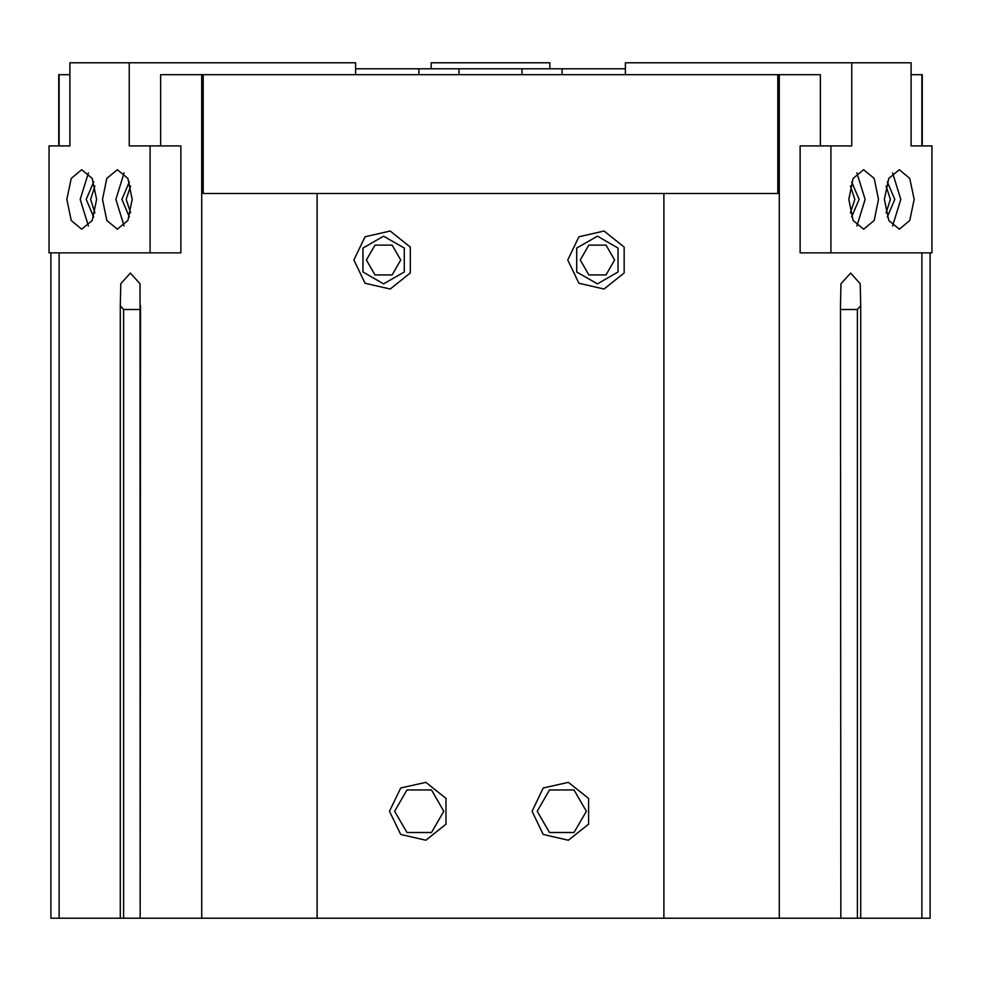<?xml version="1.0" encoding="UTF-8"?>
<svg xmlns="http://www.w3.org/2000/svg" width="981" height="981" viewBox="0 0 981 981"><rect width="100%" height="100%" fill="white"/><g stroke="black" fill="none" stroke-linecap="round" stroke-linejoin="round"><path stroke-width="1.47" d="M800.104 145.973L800.104 252.902L931.95 252.902L931.95 145.973L911.165 145.973L911.165 62.821L851.766 62.821L851.766 145.973L800.104 145.973M58.75 145.973L58.75 74.703L69.835 74.703M160.7 145.973L160.7 74.703L820.3 74.703L820.3 145.973M911.165 74.703L922.25 74.703L922.25 145.973M59.13 74.703L59.13 145.973M59.13 252.902L59.13 918.179L840.815 918.179L840.496 305.753L840.815 918.179L930.062 918.179L930.062 252.902M140.504 305.753L140.185 918.179L140.001 283.791L130.399 273.098L120.81 283.791L120.307 305.753L123.557 309.518L123.557 918.179M201.681 74.703L201.681 918.179M180.896 145.973L180.896 252.902L150.032 252.902L150.032 145.973L180.896 145.973M840.815 309.518L857.443 309.518L860.693 305.753L860.19 283.791L850.601 273.098L840.999 283.791L840.496 305.753M140.185 309.518L123.557 309.518M50.938 252.902L50.938 918.179L59.13 918.179M353.883 260.026L365.067 236.801L390.193 231.075L410.34 247.138L410.34 272.914L390.193 288.978L365.067 283.251L353.883 260.026M567.717 260.026L578.9 236.801L604.026 231.075L624.174 247.138L624.174 272.914L604.026 288.978L578.9 283.251L567.717 260.026M532.082 811.262L543.266 788.037L568.391 782.311L588.539 798.375L588.539 824.15L568.391 840.214L543.266 834.488L532.082 811.262M389.518 811.262L400.702 788.037L425.828 782.311L445.975 798.375L445.975 824.15L425.828 840.214L400.702 834.488L389.518 811.262M203.165 74.703L203.165 193.502L663.879 193.502L663.879 918.179M317.121 193.502L317.121 918.179M663.879 193.502L777.835 193.502L777.835 74.703M779.319 74.703L779.319 918.179M921.87 74.703L921.87 145.973M921.87 252.902L921.87 918.179M394.669 811.262L406.943 789.999L431.493 789.999L443.78 811.262L431.493 832.526L406.943 832.526L394.669 811.262M537.22 811.262L549.507 789.999L574.057 789.999L586.331 811.262L574.057 832.526L549.507 832.526L537.22 811.262M355.588 68.756L625.412 68.756M431.1 68.756L431.1 62.821L549.9 62.821L549.9 68.756M830.968 145.973L830.968 252.902M851.766 62.821L625.412 62.821L625.412 74.703M878.486 199.437L874.145 178.444L863.636 169.738L853.139 178.444L848.786 199.437L853.139 220.443L863.636 229.137L874.145 220.443L878.486 199.437M914.133 199.437L909.779 178.444L899.283 169.738L888.774 178.444L884.433 199.437L888.774 220.443L899.283 229.137L909.779 220.443L914.133 199.437M886.027 212.84L890.429 199.437L886.027 186.034M887.315 217.034L894.819 199.437L887.315 181.841M892.587 225.961L900.754 199.437L892.587 172.926M850.392 212.84L854.782 199.437L850.392 186.034M851.68 217.034L859.172 199.437L851.68 181.841M856.953 225.961L865.119 199.437L856.953 172.926M150.032 145.973L129.234 145.973L129.234 62.821L69.835 62.821L69.835 145.973L49.05 145.973L49.05 252.902L150.032 252.902M355.588 74.703L355.588 62.821L129.234 62.821M96.567 199.437L92.226 178.444L81.717 169.738L71.221 178.444L66.867 199.437L71.221 220.443L81.717 229.137L92.226 220.443L96.567 199.437M132.214 199.437L127.861 178.444L117.364 169.738L106.855 178.444L102.514 199.437L106.855 220.443L117.364 229.137L127.861 220.443L132.214 199.437M130.608 186.034L126.218 199.437L130.608 212.84M129.32 181.841L121.828 199.437L129.32 217.034M124.047 172.926L115.881 199.437L124.047 225.961M94.973 186.034L90.571 199.437L94.973 212.84M93.686 181.841L86.181 199.437L93.686 217.034M88.413 172.926L80.246 199.437L88.413 225.961M375.012 245.176L366.428 260.026L375.012 274.876L392.155 274.876L400.726 260.026L392.155 245.176L375.012 245.176L366.428 260.026L375.012 274.876L392.155 274.876L400.726 260.026L392.155 245.176L375.012 245.176L392.155 245.176L400.726 260.026L392.155 274.876L375.012 274.876L366.428 260.026L375.012 245.176M383.583 236.151L362.909 248.095L362.909 271.958L383.583 283.901L404.258 271.958L404.258 248.095L383.583 236.151M588.845 245.176L580.274 260.026L588.845 274.876L605.988 274.876L614.572 260.026L605.988 245.176L588.845 245.176L580.274 260.026L588.845 274.876L605.988 274.876L614.572 260.026L605.988 245.176L588.845 245.176L605.988 245.176L614.572 260.026L605.988 274.876L588.845 274.876L580.274 260.026L588.845 245.176M597.417 236.151L576.742 248.095L576.742 271.958L597.417 283.901L618.091 271.958L618.091 248.095L597.417 236.151M120.307 305.753L120.307 918.179M857.443 309.518L857.443 918.179M860.693 305.753L860.693 918.179M418.826 68.756L418.826 74.703M458.949 68.756L458.949 74.703M522.051 68.756L522.051 74.703M562.174 68.756L562.174 74.703"/></g></svg>
